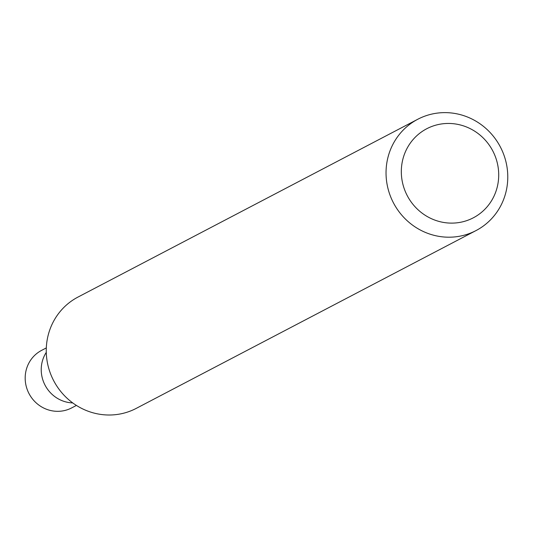 <?xml version="1.0" encoding="UTF-8"?>
<svg xmlns="http://www.w3.org/2000/svg" width="534" height="534" viewBox="0 0 534 534"><rect width="100%" height="100%" fill="white"/><g stroke="black" fill="none" stroke-linecap="round" stroke-linejoin="round"><path stroke-width="0.8" d="M507.3 169.178A62.818 60.322 -117.6 0 1 476.034 230.568A62.818 60.322 -117.6 0 1 393.458 202.88A62.818 60.322 -117.6 0 1 417.782 119.256A62.818 60.322 -117.6 0 1 507.3 169.178M476.034 230.568L136.25 408.376A62.818 60.322 -117.6 0 1 114.743 414.744A62.818 60.322 -117.6 0 1 49.195 369.868A62.818 60.322 -117.6 0 1 77.997 297.064L417.782 119.256M498.329 168.697A50.256 48.26 -117.6 0 1 431.132 218.553A50.256 48.26 -117.6 0 1 420.578 132.606A50.256 48.26 -117.6 0 1 498.329 168.697M46.278 352.36A32.454 31.166 62.4 0 0 45.063 385.201A32.454 31.166 62.4 0 0 72.731 402.916A32.454 31.166 62.4 0 1 45.063 385.201A32.454 31.166 62.4 0 1 46.278 352.36M46.318 347.908L41.579 350.391A32.454 31.166 62.4 0 0 26.7 388.004A32.454 31.166 62.4 0 0 60.562 411.193A32.454 31.166 62.4 0 0 71.676 407.903L76.409 405.426"/></g></svg>

